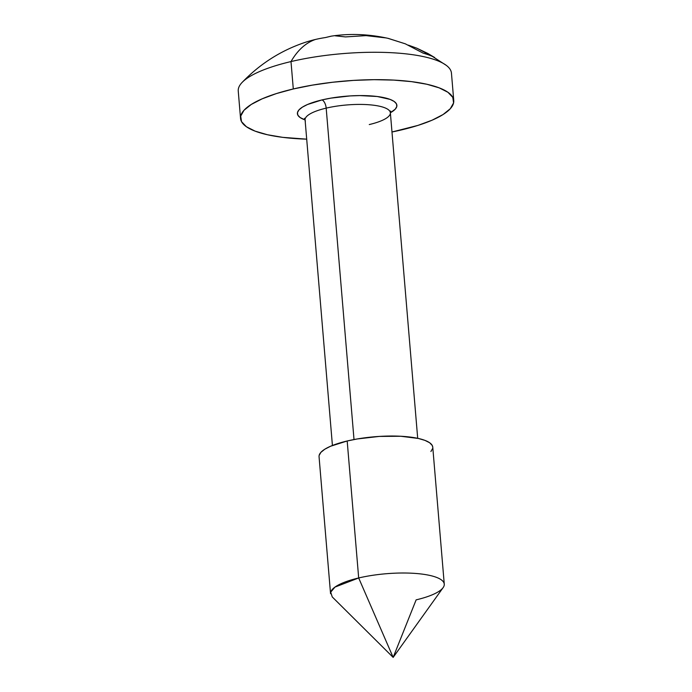 <?xml version="1.0" encoding="UTF-8"?>
<svg xmlns="http://www.w3.org/2000/svg" width="692" height="692" viewBox="0 0 692 692"><rect width="100%" height="100%" fill="white"/><g stroke="black" fill="none" stroke-linecap="round" stroke-linejoin="round"><path stroke-width="1.04" d="M304.489 118.297L305.085 119.924L300.129 117.536L297.854 115.166L297.482 112.571L299.013 109.864L302.395 107.148L307.499 104.509L322.014 99.916L330.88 98.134L350.109 95.92L359.745 95.582L377.209 96.499L390.098 99.397L394.172 101.465L396.447 103.835L396.819 106.421L395.288 109.128L390.366 112.761A42.792 11.418 175.2 0 0 326.183 108.134A42.792 11.418 175.2 0 0 305.085 119.924A49.919 13.33 -4.8 0 1 322.014 99.916A7.128 3.339 -103.2 0 1 326.183 108.134A42.792 11.418 175.2 0 0 305.397 121.048M453.753 100.548L451.452 73.153A106.975 28.554 175.2 0 0 290.995 61.571L293.296 88.965A106.975 28.554 -4.8 0 1 453.753 100.548A106.975 28.554 -4.8 0 1 401.005 130.027A106.975 28.554 -4.8 0 1 391.983 131.999L417.925 125.408L432.119 120.183L443.053 114.543L450.302 108.713L453.589 102.909L452.784 97.356L447.914 92.278L439.178 87.858L426.903 84.268L411.558 81.647L393.748 80.099L374.138 79.675L353.5 80.402L332.61 82.253L312.282 85.142L293.296 88.965L290.995 61.571A106.975 28.554 -4.8 0 1 446.279 65.359L427.916 53.509L434.671 57.531A99.06 26.443 175.2 0 0 423.175 53.154L405.356 43.838L388.333 38.415C368.948 34.081 349.91 33.328 331.217 36.157L325.404 37.558A153.633 134.879 -117.1 0 0 315.465 39.461A154.013 72.08 76.8 0 0 290.995 61.571A154.013 72.08 -103.2 0 1 315.465 39.461A153.633 134.879 -117.1 0 0 305.769 42.169L306.08 42.065C281.523 50.127 260.183 63.612 242.044 82.512A106.975 28.554 -4.8 0 1 290.995 61.571A106.975 28.554 175.2 0 0 238.247 91.05L240.548 118.453A106.975 28.554 -4.8 0 1 293.296 88.965L276.376 93.584L262.182 98.818L251.248 104.457L243.999 110.287L240.712 116.092L241.517 121.636L246.387 126.722L255.123 131.143L267.397 134.732L282.743 137.353L306.703 139.161A106.975 28.554 -4.8 0 1 240.548 118.453M443.131 587.62A57.055 15.233 175.2 0 0 420.502 573.91A57.055 15.233 175.2 0 0 358.681 577.967L393.16 657.4L358.681 577.967A57.055 15.233 -4.8 0 1 444.264 584.135A57.055 15.233 -4.8 0 1 416.134 599.86L393.16 657.4L443.131 587.62M444.264 584.135L432.76 447.162A57.055 15.233 175.2 0 0 347.185 440.986L358.681 577.967L347.185 440.986L357.314 438.944L379.294 436.418L400.755 436.254L418.444 438.477L424.983 440.397L429.645 442.75L432.24 445.458L432.768 447.231M369.268 124.56A42.792 11.418 175.2 0 0 390.054 111.646A42.792 11.418 175.2 0 0 326.183 108.134L354.01 439.541L326.183 108.134A7.128 3.339 76.8 0 0 322.014 99.916A49.919 13.33 -4.8 0 1 382.148 97.269A49.919 13.33 -4.8 0 1 390.366 112.753L417.7 438.321M408.436 45.153L416.852 48.215L427.916 53.509M335.179 35.802L345.507 36.918L366.051 35.621L386.162 37.939M388.065 38.363L405.356 43.838L423.175 53.154A99.06 26.443 -4.8 0 1 434.671 57.531L416.852 48.215L408.427 45.153M432.673 448.425L430.917 451.513M319.142 455.448L320.889 452.36L324.756 449.246L330.586 446.236L347.185 440.986A57.055 15.233 175.2 0 0 319.055 456.711L330.551 593.684A57.055 15.233 -4.8 0 1 358.681 577.967L334.98 587.084L330.707 592.17L332.247 596.928L393.16 657.4M331.399 36.131L325.404 37.558A153.633 134.879 -117.1 0 0 315.465 39.461A153.633 134.879 -117.1 0 0 305.769 42.169L306.642 41.892M305.085 119.924L332.42 445.475M390.072 111.671L390.686 111.057L390.366 112.77"/></g></svg>
